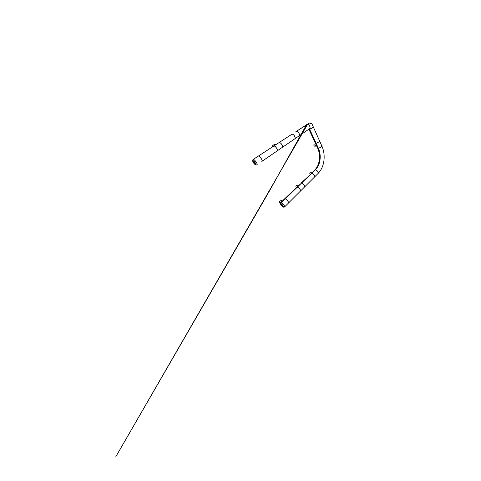 <?xml version="1.0" encoding="UTF-8"?>
<svg xmlns="http://www.w3.org/2000/svg" width="481" height="481" viewBox="0 0 481 481"><rect width="100%" height="100%" fill="white"/><g stroke="black" fill="none" stroke-linecap="round" stroke-linejoin="round"><path stroke-width="0.72" d="M281.427 201.437L281.794 201.503L281.427 201.437M280.417 203.241L280.279 203.186C279.383 203.06 279.202 201.551 280.002 200.854L281.331 200.649M281.818 201.461L281.463 201.719M284.674 198.761L285.263 198.803L297.33 187.139C298.725 187.35 301.022 190.211 300.469 191.047L300.264 191.252M284.77 198.713L296.609 187.368L297.33 187.139L285.233 198.761C286.538 199.158 289.003 202.206 288.594 202.916L288.42 203.078M297.871 185.732L298.244 185.756L297.871 185.732M296.434 187.536C295.749 186.959 295.713 186.261 296.32 185.425L297.168 185.185M298.256 185.738L297.877 185.906M281.036 203.776L281.229 202.597L281.036 203.776L283.044 206.866L281.036 203.776C279.641 203.12 281.728 206.307 283.044 206.866L283.393 207.107L283.044 206.866C284.499 207.6 282.365 204.305 281.036 203.776M284.012 206.884L283.393 207.107L284.012 206.884M280.784 202.519L284.566 198.9L285.203 198.785C286.508 199.182 288.967 202.23 288.564 202.94L288.396 203.102M285.203 198.785L281.229 202.597L285.203 198.785M315.295 143.091L316.041 143.164L318.332 148.148L316.041 143.164C317.34 142.971 319.709 141.612 319.661 141.095L319.582 140.939M315.338 143.134L317.538 147.895L318.332 148.148C319.637 148.01 321.975 146.663 321.897 146.092L321.825 145.923M300.288 191.228L300.493 191.023C301.046 190.193 298.743 187.331 297.354 187.121L301.527 183.111L297.366 187.151L296.705 187.241M300.493 191.023L304.593 186.929C305.188 186.057 302.946 183.261 301.527 183.111L296.843 187.145M272.066 147.156C272.246 145.767 272.949 144.961 274.188 144.745L275.144 144.504M273.226 145.136L273.695 144.925L273.226 145.136M309.127 129.016L309.662 128.643C310.973 127.303 308.688 123.689 307.004 124.429L309.337 123.112C309.866 122.98 311.063 122.733 312.109 124.284L313.359 127.056M308.886 129.179L309.632 129.251L309.235 128.962L309.632 129.251L313.402 127.152C313.384 127.537 310.912 128.914 309.644 129.275L308.928 129.323M311.117 124.032C310.606 123.316 310.023 123.01 309.367 123.106L295.845 131.692M319.985 159.187C319.306 158.977 319.011 161.135 319.637 161.586M321.837 145.947L321.909 146.116C321.987 146.687 319.649 148.034 318.344 148.172C321.687 155.261 320.43 165.049 315.338 169.847L315.338 169.847C320.43 165.049 321.687 155.261 318.344 148.172L317.562 148.004M319.576 140.927L321.897 146.092C325.92 155.05 324.519 166.907 318.151 173.382C318.873 172.402 316.817 169.817 315.338 169.847L311.772 173.274L315.32 169.865L314.616 170.088M273.455 146.254L279.082 142.592C280.537 142.057 283.345 146.17 282.359 147.36L281.89 147.667M278.697 142.845L273.815 146.02C275.216 145.533 278.132 149.735 277.212 150.89L276.791 151.172M311.069 173.491L311.772 173.274C313.239 173.286 315.344 175.926 314.652 176.882L314.634 176.9C315.326 175.944 313.221 173.304 311.754 173.292L301.563 183.117L300.884 183.237M304.395 187.121L304.611 186.911C305.207 186.033 302.97 183.237 301.551 183.087L311.754 173.292L301.022 183.141M262.145 161.207L277.188 150.908C278.102 149.753 275.186 145.551 273.791 146.038L258.093 156.253M261.796 161.46L262.139 161.225C262.812 160.203 259.578 155.736 258.381 156.06L273.43 146.272M311.784 172.439L312.163 172.426L311.784 172.439M310.269 174.284C309.68 173.713 309.644 173.064 310.161 172.336L310.714 172.126M312.163 172.42L311.832 172.601M295.827 131.704L296.26 131.421C297.871 130.754 300.354 134.56 299.164 135.846L298.653 136.195M291.871 134.277C293.452 133.64 296.013 137.524 294.865 138.793L294.36 139.135M253 161.923L252.729 161.213M252.982 160.678C252.723 160.179 252.808 159.752 253.24 159.403C252.808 159.752 252.723 160.179 252.982 160.678L255.555 164.628L252.982 160.678C251.888 160.678 254.539 164.73 255.555 164.628L256.289 165.031L255.555 164.628C256.728 164.742 253.992 160.51 252.982 160.678M256.788 164.881L257.119 164.664C257.702 163.69 254.359 159.145 253.24 159.403L258.351 156.078C259.548 155.76 262.776 160.221 262.103 161.243M258.056 156.271L252.958 159.614L252.633 160.72L253.457 162.722C254.269 164.033 255.219 164.809 256.289 165.031L257.119 164.664M311.219 173.376L315.32 169.865C316.799 169.835 318.855 172.42 318.133 173.4L317.881 173.647M294.348 139.141L294.841 138.805C295.983 137.536 293.422 133.652 291.847 134.289L278.727 142.827M281.938 147.649L282.383 147.342C283.375 146.152 280.561 142.045 279.106 142.58L291.42 134.566M313.372 127.086L319.643 141.077C319.691 141.594 317.322 142.953 316.023 143.146L309.644 129.275L316.023 143.146L315.253 142.959L308.976 129.371M298.677 136.177L299.182 135.834C300.378 134.542 297.895 130.736 296.284 131.409L306.986 124.447C308.67 123.707 310.954 127.315 309.662 128.643L299.182 135.834M315.614 145.436L315.993 145.502L315.614 145.436M314.839 146.242L313.985 145.695C313.72 144.829 313.901 144.288 314.52 144.066L315.68 143.873M283.165 206.998L281.12 205.062C280.465 204.317 280.303 203.517 280.627 202.669L281.229 202.597C282.503 203.06 285.017 206.169 284.662 206.83L284.542 206.968M274.284 145.713C274.699 144.997 275.288 144.613 276.064 144.559M273.749 146.038C274.122 145.052 274.789 144.492 275.739 144.36L276.341 144.378M282.323 201.046L280.988 200.511M288.594 202.916L300.469 191.047M298.599 185.462L297.024 185.161M283.393 207.107C283.868 207.323 284.295 207.233 284.662 206.83L288.564 202.94M275.739 144.36L276.347 144.372M309.277 128.944L309.674 128.631M307.852 123.876L115.687 456.95L269.336 191.167L306.499 124.771M314.778 169.967C319.709 165.26 321.013 155.231 317.628 148.094M277.212 150.89L282.359 147.36M312.416 172.228L310.678 172.12M314.634 176.9L304.611 186.911M282.383 147.342L299.164 135.846M314.652 176.882L318.133 173.4M277.188 150.908L262.139 161.225M316.648 145.965L314.76 146.254"/></g></svg>

